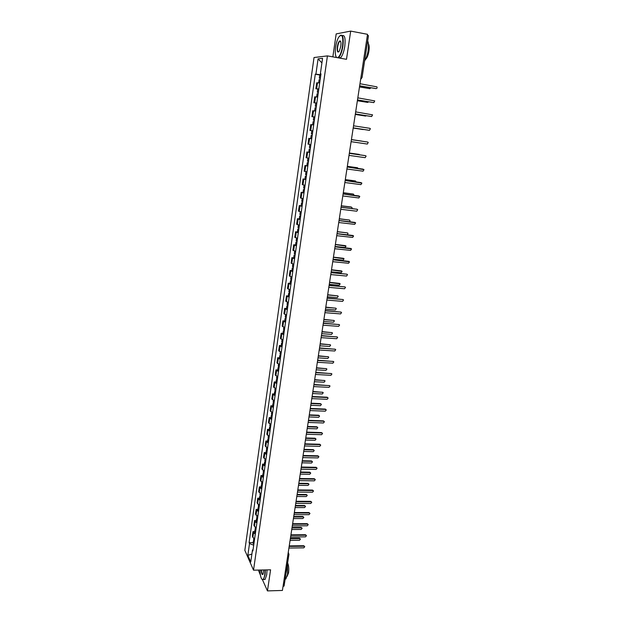 <?xml version="1.0" encoding="UTF-8"?>
<svg xmlns="http://www.w3.org/2000/svg" width="622" height="622" viewBox="0 0 622 622"><rect width="100%" height="100%" fill="white"/><g stroke="black" fill="none" stroke-linecap="round" stroke-linejoin="round"><path stroke-width="0.93" d="M258.363 570.071L260.408 575.14M327.436 55.894L314.024 57.527L244.843 550.33L253.519 570.18L327.436 55.894L346.493 59.315L350.684 31.1L367.54 34.319L282.419 590.449L267.452 590.9L270.586 569.806L253.519 570.18M350.684 31.1L336.183 33.907L332.848 56.866M284.029 585.792L283.002 586.663M262.468 579.743L267.452 590.9M367.392 35.314L368.473 35.672L362.051 77.594L360.962 77.315M319.685 82.967L316.715 82.796L315.867 88.744L318.829 88.946M317.756 89.055L315.867 88.744M317.671 97.071L314.724 96.83L313.885 102.731L316.823 103.011M316.808 103.12L313.885 102.731M315.673 111.081L312.742 110.755L311.91 116.625L314.833 116.983M314.071 116.952L311.91 116.625M313.69 124.96L310.782 124.587L309.958 130.41L312.85 130.845M311.715 138.799L308.831 138.325L308.014 144.102L309.919 144.459M311.155 135.402L312.182 135.549L311.155 135.402L310.705 138.566L311.723 138.737L308.831 138.325M309.756 152.514L306.895 151.962L306.078 157.7L308.932 158.283M309.772 152.413L306.895 151.962M307.812 166.128L304.974 165.499L304.166 171.198L306.996 171.859M307.836 165.996L304.974 165.499M305.884 179.641L303.062 178.942L302.261 184.602L305.075 185.333M304.92 179.183L303.062 178.942M303.971 193.069L301.172 192.299L300.372 197.913L303.163 198.713M303.015 192.525L301.172 192.299M302.067 206.395L299.283 205.555L298.498 211.138L301.266 212.009M301.134 205.773L299.283 205.555M300.177 219.628L297.417 218.719L296.632 224.262L299.384 225.203M299.26 218.928L297.417 218.719M298.303 232.776L295.559 231.796L294.781 237.301L297.51 238.304M297.394 231.998L295.559 231.796M296.437 245.83L293.716 244.78L292.939 250.246L295.652 251.319M295.543 244.975L293.716 244.78M294.587 258.791L291.889 257.679L291.119 263.106L293.809 264.249M293.708 257.858L291.889 257.679M292.752 271.658L290.07 270.484L289.3 275.873L291.975 277.078M291.889 270.656L290.07 270.484M290.925 284.448L288.266 283.204L287.504 288.561L290.155 289.829M290.077 283.368L288.266 283.204M289.113 297.145L286.47 295.839L285.716 301.157L288.351 302.486M288.281 295.986L286.47 295.839M287.317 309.756L284.689 308.388L283.935 313.667L286.555 315.066M286.493 308.528L284.689 308.388M285.529 322.282L282.917 320.851L282.17 326.099L284.775 327.553M284.72 320.983L282.917 320.851M283.749 334.722L281.16 333.229L280.421 338.438L283.002 339.954M282.956 333.353L281.16 333.229M281.984 347.076L279.418 345.521L278.679 350.699L281.245 352.277M281.206 345.638L279.418 345.521M280.234 359.353L277.684 357.736L276.953 362.883L279.496 364.515M279.465 357.844L277.684 357.736M278.493 371.544L275.958 369.872L275.235 374.98L277.762 376.675M277.739 369.966L275.958 369.872M276.767 383.65L274.248 381.924L273.524 386.993L276.036 388.75M276.02 382.009L274.248 381.924M275.048 395.678L272.545 393.897L271.83 398.935L274.325 400.747M274.318 393.975L272.545 393.897M273.346 407.628L270.858 405.785L270.15 410.792L272.623 412.658M272.623 405.863L270.858 405.785M271.651 419.5L269.186 417.603L268.479 422.579L270.935 424.499M270.943 417.665L269.186 417.603M269.964 431.287L267.514 429.336L266.815 434.28L269.256 436.255M269.272 429.398L267.514 429.336M268.292 443.004L265.858 440.998L265.166 445.912L267.592 447.941M267.615 441.045L265.858 440.998M266.636 454.643L264.218 452.583L263.526 457.465L265.936 459.541M265.967 452.622L264.218 452.583M264.98 466.205L262.585 464.09L261.893 468.941L264.288 471.072M264.327 464.129L262.585 464.09M263.347 477.688L260.96 475.527L260.276 480.339L262.655 482.532M262.694 475.55L260.96 475.527M261.714 489.102L259.343 486.886L258.666 491.675L261.03 493.907M261.077 486.909L259.343 486.886M260.097 500.446L257.741 498.175L257.065 502.934L259.413 505.219M259.475 498.183L257.741 498.175M258.488 511.704L256.147 509.395L255.479 514.114L257.811 516.454M257.873 509.395L256.147 509.395M256.894 522.9L255.113 521.648L254.569 520.536L253.9 525.232L254.445 526.352L256.217 527.611M256.287 520.528L254.569 520.536M255.3 534.018L253.535 532.743L252.998 531.608L252.338 536.273L252.874 537.424L254.631 538.706M254.709 531.6L252.998 531.608M320.859 74.757L315.906 74.174L318.075 58.841L322.569 58.32L320.346 73.909L320.952 74.08M253.076 549.615L252.462 550.035L252.882 550.96L320.983 73.87L320.346 73.909M252.462 550.035L250.759 561.985L247.844 555.337L249.515 543.535L253.706 545.222M315.906 74.174L315.292 74.212L249.103 542.641L249.515 543.535M319.762 74.982L315.292 74.212M253.146 542.594L249.103 542.641M318.075 58.841L321.916 62.939M251.894 554.062L247.844 555.337M375.929 88.596L359.648 85.883M359.664 85.813L376.046 88.596C377.049 88.448 377.344 87.873 376.924 86.862L359.982 83.721M320.361 78.224L319.311 78.178L320.33 78.45M320.828 74.951L319.77 74.912L319.311 78.178M359.5 86.878L369.841 88.635L370.906 87.795M320.143 79.771L319.086 79.717L318.643 82.843M369.732 88.635L359.485 86.948M373.651 102.607L357.495 99.979M357.502 99.924L373.838 102.614L374.732 100.904L357.821 97.856M371.381 116.508L355.349 113.974M355.356 113.943L371.653 116.524L372.555 114.845L355.667 111.882M318.347 92.336L317.306 92.258L318.324 92.499M318.814 89.086L317.764 89.024L317.306 92.258M357.386 100.694L367.695 102.389L368.683 101.814M318.13 93.868L317.088 93.79L316.637 96.946M367.516 102.381L357.378 100.741M316.349 106.346L315.307 106.245L316.334 106.448M355.286 114.409L365.573 116.042L366.389 115.723M316.132 107.87L315.097 107.761L314.639 110.941M365.308 116.019L355.279 114.44M337.622 57.729C339.76 56.548 341.416 52.637 342.582 45.997C343.375 36.13 342.053 33.223 338.617 37.281C337.248 39.746 336.253 42.996 335.631 47.031C334.924 52.59 335.274 56.097 336.673 57.558M340.086 35.493C342.831 34.117 343.779 37.623 342.924 46.028C341.976 51.704 340.553 55.545 338.648 57.558L338.275 57.846M336.525 57.527L336.261 57.107M337.334 46.774C337.971 43.198 338.858 41.231 340.001 40.865C340.934 41.192 341.206 42.996 340.817 46.261L339.332 51.097C337.598 53.127 336.937 51.68 337.334 46.774M340.638 41.449L339.659 41.441C338.765 42.389 338.104 44.185 337.668 46.813C337.279 50.429 337.66 52.093 338.811 51.813M367.672 40.904C368.589 43.019 368.737 46.277 368.115 50.685C367.377 55.094 366.21 58.499 364.609 60.902M368.387 43.789C369.219 45.196 369.398 47.653 368.908 51.167C368.201 55.203 367.112 57.924 365.635 59.339L365.464 59.471M342.248 35.586C344.782 34.84 345.622 38.44 344.775 46.37C343.826 52.038 342.395 55.879 340.483 57.885L340.102 58.173M259.973 570.04C260.183 575.886 261.061 579.066 262.608 579.587C263.549 579.424 264.272 577.791 264.762 574.705L265.089 569.923M265.376 569.915L265.042 574.821L263.433 579.517L261.971 579.315M263.79 569.954L263.122 574.114C262.119 575.303 261.489 573.935 261.232 570.009M287.434 564.177L287.566 574.293L285.856 578.95L285.125 579.245M287.621 562.926C288.709 565.429 289.02 568.733 288.546 572.831L287.146 576.314M267.032 569.884L266.698 574.782L265.081 579.479L263.829 579.51M261.52 570.001C261.675 573.126 262.173 574.565 262.997 574.324M369.126 130.301L353.226 127.868L369.476 130.34L370.393 128.692L369.795 128.311L353.537 125.807M351.422 139.631L367.633 142.041L351.422 139.639M351.111 141.668L367.322 144.055L368.24 142.43L367.633 142.041M349.012 155.383L365.176 157.677L366.109 156.075L365.487 155.679L349.323 153.37L365.2 155.617M314.359 120.256L313.332 120.124L314.359 120.303M314.818 117.053L313.791 116.928L313.332 120.124M363.124 129.563L353.195 128.046L363.987 129.516M314.149 121.764L313.115 121.632L312.664 124.82M312.392 134.064L311.365 133.909L311.824 130.737L312.843 130.884L311.824 130.737M361.973 141.194L351.43 139.577L361.67 141.093M310.432 147.779L309.422 147.593L309.865 144.452M360.2 154.901L349.377 153.02L359.298 154.419M310.222 149.272L309.204 149.078L310.23 149.187M347.239 166.96L363.147 169.161M346.928 169.005L363.046 171.198L363.987 169.627L347.231 166.999M308.489 161.393L307.486 161.184L307.921 158.112M358.249 168.469L357.51 167.769L347.333 166.369M308.279 162.871L307.276 162.653L308.294 162.739M347.34 166.331L357.308 167.722M345.171 180.481L361.11 182.619M344.86 182.526L360.931 184.633L361.88 183.078L345.163 180.535M306.56 174.914L305.558 174.673L305.985 171.672M356.219 181.935L355.457 180.971L345.303 179.634M306.351 176.384L305.355 176.135L306.374 176.189M305.907 179.486L304.912 179.237L305.355 176.135M345.311 179.579L355.325 180.94M343.119 193.901L359.081 195.984M342.8 195.953L358.84 197.967L359.788 196.435L343.103 193.978M304.64 188.342L303.653 188.069L304.072 185.138M354.128 195.292L353.413 194.087L343.282 192.804M304.438 189.796L303.443 189.523L304.469 189.554M303.995 192.882L303.007 192.602L303.443 189.523M343.297 192.727L353.358 194.064M341.074 207.235L357.059 209.256L341.066 207.328M340.763 209.287L356.756 211.208L357.704 209.7L356.686 209.116M302.743 201.668L301.756 201.38L302.168 198.519M351.99 208.549L352.021 207.546L351.383 207.11L341.284 205.882M302.533 203.122L301.553 202.819L302.58 202.819M302.098 206.177L301.118 205.874L301.553 202.819M341.299 205.789L351.026 206.97M339.052 220.468L355.022 222.427M338.733 222.528L354.68 224.355L355.644 222.87L339.037 220.577M300.854 214.909L299.874 214.59L300.27 211.799M349.782 221.704L350.015 220.483L349.37 220.04L339.293 218.866M300.644 216.347L299.672 216.021L300.698 215.989M300.216 219.387L299.236 219.061L299.672 216.021M339.309 218.757L349.408 220.048M337.038 233.608L353.001 235.505M336.72 235.676L352.627 237.417L353.591 235.956L337.023 233.74M298.972 228.056L298.008 227.706L298.397 224.985M347.379 234.751L348.017 233.336L347.371 232.885L337.318 231.773M298.77 229.479L297.806 229.137L298.832 229.075M298.342 232.504L297.37 232.146L297.806 229.137M337.342 231.648L347.441 232.9M335.04 246.662L350.987 248.497M334.722 248.73L350.59 250.386L351.554 248.94L335.017 246.81M297.114 241.111L296.15 240.737L296.531 238.078M335.071 246.468L345.093 247.517L346.034 246.102L335.359 244.586M296.912 242.526L295.948 242.152L296.974 242.067M296.484 245.527L295.52 245.146L295.948 242.152M335.382 244.438L345.482 245.659M333.058 259.623L348.989 261.395M332.739 261.699L348.561 263.262L349.525 261.839L333.034 259.794M295.263 254.071L294.307 253.683L294.673 251.086M333.128 259.18L343.119 260.175L344.067 258.775L333.415 257.306M295.061 255.479L294.105 255.082L295.131 254.973M294.634 258.457L293.685 258.052L294.105 255.082M333.439 257.15L343.538 258.34M331.091 272.498L347.006 274.209M330.772 274.574L346.547 276.051L347.519 274.652L346.843 274.178L331.06 272.677M293.421 266.947L292.472 266.535L292.838 264M331.192 271.806L341.159 272.747L342.116 271.371L331.479 269.948M293.226 268.346L292.278 267.927L293.304 267.787M292.799 271.309L291.858 270.881L292.278 267.927M331.503 269.777L341.61 270.935M329.131 285.288L345.031 286.929M328.813 287.364L344.549 288.756L345.521 287.372L344.845 286.89L329.1 285.482M291.601 279.737L290.653 279.294L291.01 276.829M329.271 284.347L339.215 285.241L340.172 283.881L329.559 282.505M291.399 281.128L290.458 280.678L291.485 280.514M290.979 284.06L290.039 283.609L290.458 280.678M329.582 282.31L339.69 283.445M327.188 297.985L343.064 299.563M326.869 300.061L342.567 301.375L343.538 300.006L342.854 299.524L327.156 298.195M289.782 292.441L288.849 291.975L289.191 289.564M327.366 296.803L337.279 297.65L338.236 296.305L337.567 295.823L327.646 294.976M289.588 293.817L288.655 293.351L289.681 293.156M289.176 296.733L288.243 296.259L288.655 293.351M327.677 294.766L337.777 295.87M325.259 310.596L341.113 312.12M324.941 312.679L340.592 313.908L341.564 312.555L340.879 312.065L325.22 310.821M287.986 305.052L287.061 304.562L287.387 302.222M325.477 309.181L335.359 309.974L336.315 308.644L335.647 308.162L325.749 307.361M287.792 306.421L286.859 305.931L287.893 305.713M287.38 309.321L286.454 308.823L286.859 305.931M325.788 307.136L335.88 308.209M323.339 323.121L339.177 324.583M323.02 325.205L338.632 326.356L339.612 325.018L338.92 324.528L323.3 323.362M286.198 317.578L285.273 317.065L285.599 314.786M323.595 321.473L333.454 322.212L334.411 320.898L333.734 320.416L323.868 319.661M286.003 318.938L285.086 318.425L286.112 318.184M285.591 321.815L284.674 321.294L285.086 318.425M323.906 319.428L333.991 320.47M321.434 335.561L337.248 336.968M321.115 337.645L336.689 338.718L337.66 337.396L336.976 336.899L321.395 335.818M284.417 330.025L283.508 329.489L283.819 327.265M321.722 333.68L331.557 334.372L332.521 333.073L331.837 332.583L321.994 331.884M284.231 331.37L283.313 330.834L284.34 330.57M283.819 334.232L282.909 333.687L283.313 330.834M322.033 331.635L332.117 332.653M319.545 347.916L335.328 349.269M319.226 350.007L334.753 351.002L335.732 349.696L335.04 349.191L319.506 348.188M282.66 342.38L281.75 341.82L282.054 339.666M319.863 345.809L329.676 346.454L330.64 345.171L329.955 344.681L320.136 344.028M282.466 343.725L281.556 343.165L282.59 342.87M282.061 346.563L281.152 345.995L281.556 343.165M320.182 343.764L330.251 344.751M317.663 360.192L333.431 361.483M317.344 362.284L332.832 363.201L333.812 361.903L333.12 361.405L317.624 360.48M280.903 354.657L280.001 354.081L280.304 351.974M318.021 357.86L327.81 358.459L328.766 357.183L328.082 356.694L318.293 356.087M280.716 355.994L279.814 355.411L280.841 355.092M280.312 358.808L279.41 358.225L279.814 355.411M318.34 355.807L328.393 356.771M315.797 372.384L331.534 373.62M315.478 374.475L330.927 375.315L331.907 374.04L331.207 373.534L315.751 372.687M279.161 366.856L278.267 366.249L278.563 364.212M316.194 369.833L325.951 370.378L326.908 369.118L326.223 368.628L316.458 368.068M278.975 368.177L278.081 367.571L279.107 367.237M278.578 370.976L277.684 370.37L278.081 367.571M316.505 367.781L326.55 368.714M313.947 384.489L329.652 385.671M313.628 386.589L329.038 387.35L330.01 386.083L329.31 385.586L313.9 384.808M277.435 378.961L276.549 378.339L276.829 376.357M314.367 381.721L324.109 382.219L325.065 380.975L324.381 380.477L314.639 379.972M277.249 380.283L276.362 379.653L277.389 379.296M276.852 383.059L275.966 382.429L276.362 379.653M314.685 379.669L324.715 380.571M312.104 396.517L327.11 397.201L327.778 397.645M311.785 398.624L327.156 399.308L328.128 398.057L327.429 397.551L312.057 396.852M275.717 390.997L274.838 390.352L275.111 388.423M312.563 393.539L322.274 393.99L323.23 392.762L322.546 392.257L312.827 391.798M275.53 392.303L274.652 391.658L275.678 391.269M275.134 395.063L274.255 394.418L274.652 391.658M312.874 391.479L322.896 392.358M310.277 408.467L325.236 409.082L325.92 409.54M309.95 410.574L325.283 411.189L326.262 409.945L325.555 409.439L310.222 408.817M274.014 402.947L273.136 402.286L273.4 400.412M310.767 405.272L320.454 405.684L321.411 404.463L320.719 403.966L311.031 403.546M273.828 404.246L272.949 403.577L273.983 403.173M273.431 406.99L272.56 406.322L272.949 403.577M311.078 403.212L320.408 403.616L321.084 404.067M308.458 420.34L323.386 420.876L324.078 421.358M308.139 422.447L323.424 422.983L324.404 421.755L323.697 421.249L308.403 420.697M272.319 414.82L271.449 414.135L271.705 412.324M308.978 416.934L318.643 417.3L319.599 416.087L318.907 415.589L309.243 415.224M272.133 416.11L271.262 415.426L272.288 414.998M271.744 418.839L270.873 418.147L271.262 415.426M309.297 414.874L318.604 415.232L319.28 415.698M306.654 432.127L321.543 432.601L322.235 433.099M306.335 434.242L321.582 434.708L322.554 433.495L321.854 432.982L306.599 432.508M270.632 426.622L269.769 425.914L270.018 424.15M307.206 428.519L316.847 428.838L317.803 427.641L317.111 427.143L307.47 426.816M270.453 427.897L269.59 427.19L270.617 426.739M270.065 430.611L269.202 429.895L269.59 427.19M307.525 426.451L316.808 426.77L317.492 427.252M304.858 443.844L319.708 444.248L320.408 444.753M304.539 445.958L319.747 446.355L320.719 445.15L320.019 444.644L304.803 444.232M268.961 438.339L268.105 437.608L268.346 435.905M305.449 440.034L315.059 440.306L316.015 439.116L315.323 438.619L305.705 438.339M268.782 439.606L267.919 438.883L268.953 438.409M268.393 442.304L267.538 441.566L267.919 438.883M305.76 437.966L315.02 438.23L315.712 438.735M303.077 455.483L317.889 455.817L318.62 456.354M302.758 457.598L317.928 457.924L318.899 456.727L318.2 456.221L303.015 455.887M267.297 449.978L266.449 449.232L266.683 447.576M303.692 451.471L313.286 451.696L314.242 450.522L313.542 450.025L303.956 449.784M267.118 451.245L266.27 450.491L267.297 450.001M266.737 453.912L265.889 453.166L266.27 450.491M304.01 449.395L313.247 449.628L313.962 450.149M301.312 467.044L316.085 467.309L316.823 467.868M300.986 469.159L316.124 469.416L317.088 468.234L316.388 467.728L301.25 467.464M265.648 461.54L264.801 460.778L265.026 459.176M301.958 462.83L311.521 463.017L312.477 461.851L311.777 461.353L302.214 461.159M265.47 462.799L264.622 462.029L265.594 461.524M265.089 465.458L264.249 464.681L264.622 462.029M302.276 460.762L311.49 460.949L312.213 461.493M299.555 478.528L314.289 478.73L315.043 479.313M299.229 480.651L314.32 480.837L315.292 479.663L314.584 479.158L299.485 478.963M264.008 473.031L263.168 472.246L263.386 470.698M300.224 474.119L309.772 474.267L310.72 473.109L310.028 472.611L300.48 472.463M263.829 474.283L262.989 473.498L263.876 472.977M263.456 476.918L262.616 476.133L262.989 473.498M300.543 472.051L309.733 472.191L310.479 472.759M297.806 489.942L312.501 490.074L313.27 490.68M297.479 492.064L312.539 492.189L313.504 491.022L312.804 490.517L297.736 490.385M262.375 484.452L261.543 483.644L261.761 482.151M298.513 485.339L308.03 485.44L308.978 484.297L308.287 483.799L298.762 483.691M262.204 485.689L261.364 484.88L262.173 484.359M261.831 488.309L260.991 487.5L261.364 484.88M298.824 483.263L307.999 483.372L308.753 483.963M296.072 501.278L310.728 501.348L311.513 501.97M295.745 503.4L310.767 503.462L311.731 502.304L311.023 501.798L296.002 501.736M260.758 495.788L259.934 494.972L260.136 493.526M296.803 496.488L306.296 496.55L307.245 495.415L306.553 494.918L297.052 494.848M260.587 497.025L259.755 496.201L260.501 495.672M260.214 499.629L259.382 498.797L259.755 496.201M297.122 494.412L306.265 494.474L307.035 495.089M294.346 512.544L308.971 512.551L309.764 513.197M294.019 514.674L309.002 514.658L309.966 513.515L309.258 513.018L294.276 513.018M259.149 507.062L258.324 506.222L258.527 504.823M295.108 507.568L304.578 507.583L305.526 506.456L304.834 505.966L295.357 505.935M258.977 508.283L258.153 507.443L258.845 506.907M258.604 510.872L257.788 510.024L258.153 507.443M295.427 505.484L304.547 505.515L305.324 506.145M292.635 523.74L307.221 523.677L308.022 524.346M292.309 525.862L307.252 525.792L308.209 524.657L307.509 524.152L292.558 524.222M257.555 518.258L256.738 517.403L256.925 516.05M293.421 518.577L302.867 518.554L303.816 517.434L303.124 516.944L293.67 516.952M257.376 519.471L256.559 518.616L257.205 518.079M257.01 522.045L256.194 521.182L256.559 518.616M293.74 516.493L302.844 516.478L303.629 517.131M290.933 534.858L305.48 534.733L306.296 535.418M290.606 536.988L305.511 536.848L306.467 535.721L305.767 535.223L290.855 535.355M255.969 529.384L255.152 528.506L255.339 527.207M291.749 529.509L301.172 529.454L302.121 528.342L301.421 527.853L291.998 527.907M255.79 530.589L254.981 529.711L255.58 529.174M255.424 533.147L254.616 532.261L254.981 529.711M292.068 527.433L301.141 527.378L301.942 528.047M289.238 545.914L303.754 545.727L304.57 546.427M288.911 548.036L303.777 547.842L304.741 546.722L304.034 546.225L289.16 546.411M254.39 540.44L253.582 539.546L253.76 538.294M290.085 540.378L299.485 540.285L300.426 539.181L299.734 538.691L290.334 538.784M254.219 541.638L253.411 540.743L253.97 540.199M253.854 544.18L253.045 543.278L253.411 540.743M290.404 538.294L299.462 538.209L300.263 538.893M254.445 526.352L255.113 521.648M256.031 515.21L256.699 510.475M257.625 503.999L258.301 499.241M259.226 492.717L259.91 487.92M260.843 481.366L261.528 476.538M262.468 469.929L263.153 465.077M264.101 458.43L264.793 453.539M265.75 446.845L266.449 441.923M267.406 435.19L268.113 430.237M269.069 423.458L269.785 418.474M270.749 411.647L271.464 406.625M272.444 399.759L273.159 394.706M274.147 387.794L274.87 382.701M275.857 375.742L276.588 370.626M277.583 363.613L278.314 358.459M279.317 351.407L280.055 346.213M281.066 339.114L281.805 333.89M282.823 326.737L283.57 321.481M284.596 314.281L285.35 308.986M286.377 301.732L287.139 296.399M288.173 289.106L288.935 283.733M289.984 276.386L290.754 270.982M291.804 263.588L292.573 258.138M293.638 250.689L294.416 245.208M295.481 237.713L296.266 232.193M297.339 224.635L298.132 219.084M299.213 211.472L300.006 205.882M301.095 198.224L301.895 192.587M302.992 184.874L303.8 179.198M304.904 171.431L305.721 165.716M306.833 157.895L307.649 152.133M308.769 144.257L309.593 138.457M310.72 130.527L311.552 124.688M312.687 116.695L313.519 110.817M314.67 102.77L315.51 96.845M316.66 88.736L317.508 82.773M252.874 537.424L253.535 532.743M288.888 554.101L288.18 552.818M284.075 586.072L288.935 554.365L287.862 554.91M361.934 77.618L360.698 79.033M361.405 78.691L360.682 79.126M376.046 88.596L375.634 88.604M369.445 88.635L369.841 88.635M373.838 102.614L373.433 102.599M371.653 116.524L371.248 116.493M367.307 102.373L367.695 102.389M365.184 116.011L365.573 116.042M369.476 130.34L369.079 130.293M365.487 155.679L365.098 155.593M320.019 444.644L319.708 444.248M315.02 438.23L315.323 438.619M318.2 456.221L317.889 455.817M313.247 449.628L313.542 450.025M316.388 467.728L316.085 467.309M311.49 460.949L311.777 461.353M314.584 479.158L314.289 478.73M309.733 472.191L310.028 472.611M312.804 490.517L312.501 490.074M307.999 483.372L308.287 483.799M311.023 501.798L310.728 501.348M306.265 494.474L306.553 494.918M309.258 513.018L308.971 512.551M304.547 505.515L304.834 505.966M307.509 524.152L307.221 523.677M302.844 516.478L303.124 516.944M305.767 535.223L305.48 534.733M301.141 527.378L301.421 527.853M304.034 546.225L303.754 545.727M299.462 538.209L299.734 538.691M288.243 552.429L288.6 553.113M315.307 106.245L315.766 103.027M339.659 41.441L340.716 41.635M340.483 57.885L338.648 57.558M285.856 578.95L285.164 578.965M265.081 579.479L263.433 579.517M308.761 152.219L309.204 149.078M306.833 165.779L307.276 162.653"/></g></svg>
